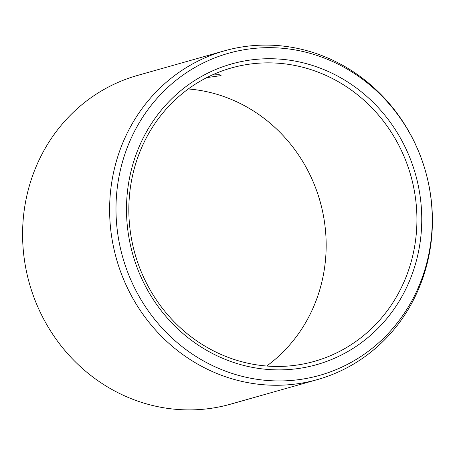 <?xml version="1.0" encoding="UTF-8"?>
<svg xmlns="http://www.w3.org/2000/svg" width="455" height="455" viewBox="0 0 455 455"><rect width="100%" height="100%" fill="white"/><g stroke="black" fill="none" stroke-linecap="round" stroke-linejoin="round"><path stroke-width="0.68" d="M266.71 366.03A152.459 143.353 74.2 0 0 320.058 201.303A152.459 143.353 74.2 0 0 188.29 88.97M298.019 364.904A152.459 143.353 -105.8 0 1 132.752 245.057A152.459 143.353 -105.8 0 1 231.362 67.96A152.459 143.353 -105.8 0 1 247.736 64.411A152.459 143.353 74.2 0 1 413.003 184.252A152.459 143.353 74.2 0 1 314.399 361.35A152.459 143.353 74.2 0 1 298.019 364.904M212.132 75.018L218.77 74.66L221.249 75.155L220.209 75.723L206.763 77.612M299.185 383.531A170.818 160.621 74.2 0 0 317.533 379.55A170.818 160.621 74.2 0 0 428.018 181.118A170.818 160.621 74.2 0 0 242.845 46.842A170.818 160.621 -105.8 0 0 224.491 50.818A170.818 160.621 -105.8 0 0 114.012 249.249A170.818 160.621 -105.8 0 0 299.185 383.531M224.491 50.818L137.467 75.45A170.818 160.621 -105.8 0 0 26.981 273.882A170.818 160.621 -105.8 0 0 212.155 408.158A170.818 160.621 74.2 0 0 230.509 404.182L317.533 379.55M299.89 368.294A156.253 146.925 74.2 0 0 419.493 192.107A156.253 146.925 74.2 0 0 248.35 60.316A156.253 146.925 -105.8 0 0 128.754 236.503A156.253 146.925 -105.8 0 0 299.89 368.294M301.722 379.242A167.366 157.373 74.2 0 0 429.827 190.526A167.366 157.373 74.2 0 0 246.519 49.362A167.366 157.373 -105.8 0 0 118.414 238.079A167.366 157.373 -105.8 0 0 301.722 379.242"/></g></svg>
